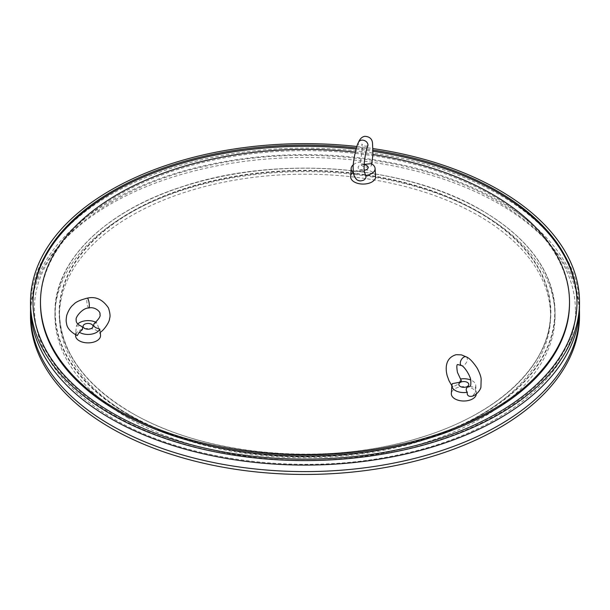 <?xml version="1.0" encoding="UTF-8"?>
<svg xmlns="http://www.w3.org/2000/svg" width="610" height="610" viewBox="0 0 610 610"><rect width="100%" height="100%" fill="white"/><g stroke="black" fill="none" stroke-linecap="round" stroke-linejoin="round"><path stroke-width="0.46" stroke-dasharray="3.05 2.29" d="M30.561 309.857A274.5 158.478 180 0 1 202.566 166.088A274.5 158.478 180 0 1 499.102 201.056A274.5 158.478 180 0 1 579.439 309.857M77.226 335.607L76.189 334.524L75.823 331.703L75.625 334.875M88.816 308.012L88.824 308.004A4.994 1.052 81.2 0 1 87.909 306.784A4.994 1.052 81.2 0 1 86.811 301.424A4.994 1.052 81.2 0 1 87.291 298.145M94.062 323.635L96.822 322.812L100.284 332.229M100.528 335.424A12.474 7.206 0 0 0 100.116 333.807A12.474 7.206 0 0 0 86.65 328.515A12.474 7.206 0 0 0 75.594 335.424M364.589 164.471L361.7 163.694L360.396 162.138L362.142 150.685L361.875 144.006C362.561 145.363 364.033 146.103 366.29 146.217L368.257 145.363M353.312 164.753A11.979 6.916 0 0 1 360.434 161.978C360.136 164.982 362.096 166.66 366.313 167.018L369.401 167.178L371.391 165.661L371.299 163.655M358.604 142.168L358.596 142.168A4.994 3.934 -155.1 0 0 363.705 148.405A4.994 3.934 -155.1 0 0 367.586 146.514L367.655 146.377M353.304 172.676A11.979 6.916 0 0 0 354.959 173.774L358.215 171.204L361.669 170.762L364.399 172.035M358.215 171.204L358.421 171.12C361.73 170.792 363.796 171.387 364.62 172.92M364.124 164.685A4.994 2.882 0 0 0 358.268 166.843A4.994 2.882 0 0 0 361.837 170.289A4.994 2.882 0 0 0 364.147 170.327M375.6 176.61A12.474 7.206 0 0 0 366.358 169.908A12.474 7.206 0 0 0 350.659 176.61M361.478 180.781L359.946 180.735C356.11 179.592 354.448 177.274 354.959 173.774M470.089 386.252L475.266 387.678C475.869 390.979 474.946 393.702 472.506 395.829L471.095 396.347M466.337 356.903A4.994 2.882 -60 0 1 466.97 361.189A4.994 2.882 -60 0 1 463.387 365.497A4.994 2.882 -60 0 1 461.381 365.565L461.312 365.527M452.353 383.629C452.002 385.901 452.254 386.938 453.116 386.74L455.113 385.794C458.56 384.269 460.291 382.012 460.306 379.039L461.168 379.755M451.819 385.695L453.116 386.74M475.266 387.678A11.979 6.916 0 0 0 475.777 385.406A11.979 6.916 0 0 0 470.661 379.977M476.28 394.091A12.474 7.206 0 0 0 476.28 393.549A12.474 7.206 0 0 0 468.381 387.098A12.474 7.206 0 0 0 454.984 388.707A12.474 7.206 0 0 0 451.339 393.549M478.629 215.726A245.555 141.772 180 0 1 550.555 315.972A245.555 141.772 180 0 1 398.97 446.947A245.555 141.772 180 0 1 131.371 416.218A245.555 141.772 180 0 1 59.444 315.972A245.555 141.772 180 0 1 211.029 184.99A245.555 141.772 180 0 1 478.629 215.726M128.191 418.048A250.047 144.364 180 0 1 54.953 315.972A250.047 144.364 180 0 1 209.314 182.596A250.047 144.364 180 0 1 481.808 213.889A250.047 144.364 180 0 1 555.047 315.972A250.047 144.364 180 0 1 400.686 449.341A250.047 144.364 180 0 1 128.191 418.048M30.5 315.972A274.5 158.478 180 0 1 199.95 169.549A274.5 158.478 180 0 1 499.102 203.908A274.5 158.478 180 0 1 579.5 315.972M30.5 306.601A274.5 158.478 180 0 1 199.95 160.178A274.5 158.478 180 0 1 499.102 194.537A274.5 158.478 180 0 1 579.5 306.601M576.999 302.728A272.007 157.037 180 0 1 577.007 303.338A272.007 157.037 180 0 1 409.089 448.426A272.007 157.037 180 0 1 112.667 414.381A272.007 157.037 180 0 1 32.993 303.338A272.007 157.037 180 0 1 33.001 302.728M356.072 149.092A272.007 157.037 180 0 1 373.053 151.295M356.415 147.91A272.007 157.037 180 0 1 373.061 150.068M40.481 303.338A264.519 152.721 180 0 1 203.77 162.245A264.519 152.721 180 0 1 492.041 195.352A264.519 152.721 180 0 1 569.519 303.338M355.272 152.18A264.519 152.721 180 0 1 372.954 154.521M356.865 146.492A274.5 158.478 180 0 1 373.114 148.588M75.808 331.97L76.387 325.969L81 326.007M96.822 322.812A11.979 6.916 0 0 0 95.839 322.263M77.722 324.032A11.979 6.916 0 0 0 76.387 325.969M478.629 212.303A245.555 141.772 180 0 1 550.555 312.549A245.555 141.772 180 0 1 398.97 443.523A245.555 141.772 180 0 1 131.371 412.795A245.555 141.772 180 0 1 59.444 312.549A245.555 141.772 180 0 1 211.029 181.574A245.555 141.772 180 0 1 478.629 212.303M131.158 412.673A245.853 141.939 180 0 1 131.158 211.937A245.853 141.939 180 0 1 478.842 211.937A245.853 141.939 180 0 1 478.842 412.673A245.853 141.939 180 0 1 131.158 412.673M128.191 414.625A250.047 144.364 180 0 1 54.953 312.549A250.047 144.364 180 0 1 209.314 179.172A250.047 144.364 180 0 1 481.808 210.465A250.047 144.364 180 0 1 555.047 312.549A250.047 144.364 180 0 1 400.686 445.918A250.047 144.364 180 0 1 128.191 414.625M128.405 414.259A249.742 144.189 180 0 1 128.405 210.343A249.742 144.189 180 0 1 481.595 210.343A249.742 144.189 180 0 1 481.595 414.259A249.742 144.189 180 0 1 128.405 414.259M575.505 309.857C574.658 268.209 548.527 232.006 497.104 201.254C424.583 158.364 306.944 143.564 209.756 165.302C105.545 186.82 32.742 248.171 34.495 309.857C35.342 351.505 61.473 387.708 112.896 418.46C185.417 461.351 303.056 476.151 400.244 454.412C504.455 432.894 577.258 371.551 575.505 309.857M475.777 385.406L476.28 393.549M59.444 315.972L59.444 312.549C60.42 351.368 84.371 384.735 131.302 412.657C204.274 456.082 327.051 466.886 419.123 437.957C498.797 414.411 551.471 364.071 550.555 312.549L550.555 315.972M555.047 315.972L555.047 312.549C554.017 272.838 529.587 238.762 481.747 210.328C405.627 164.944 276.361 154.78 182.001 186.744C104.63 211.449 54.145 261.362 54.953 312.549L54.953 315.972M32.993 302.118L32.993 303.338M577.007 302.118L577.007 303.338M371.391 165.661L371.734 163.907"/><path stroke-width="0.91" d="M579.439 309.857A274.5 158.478 180 0 1 579.5 313.121A274.5 158.478 180 0 1 410.05 459.536A274.5 158.478 180 0 1 110.898 425.178A274.5 158.478 180 0 1 30.5 313.121A274.5 158.478 180 0 1 30.561 309.857M88.831 308.004C82.487 307.768 74.824 317.787 76.242 319.823C75.945 320.73 76.113 323.963 81 326.007L82.617 327.265L82.411 329.583L79.3 332.244L77.226 335.607C70.447 331.931 66.886 327.822 66.536 323.277C65.994 321.592 66.063 318.961 66.726 315.393C68.488 310.223 70.829 306.555 73.757 304.375C75.533 302.095 80.047 300.013 87.291 298.145A4.994 1.052 81.2 0 1 87.306 298.145A4.994 1.052 81.2 0 1 88.214 299.365A4.994 1.052 81.2 0 1 89.312 304.718A4.994 1.052 81.2 0 1 88.831 308.004A4.994 1.052 81.2 0 1 88.816 308.012C95.076 306.319 101.107 312.267 99.872 314.219C100.947 315.904 99.003 319.038 94.062 323.635L93.513 325.58L95.412 327.57L99.735 329.08A11.979 6.916 0 0 1 91.164 334.204A11.979 6.916 0 0 1 79.3 332.244M83.242 327.059A4.994 2.882 0 0 0 89.357 329.095A4.994 2.882 0 0 0 92.88 325.565A4.994 2.882 0 0 0 86.772 323.529A4.994 2.882 0 0 0 83.242 327.059M75.625 334.875L75.594 335.424A12.474 7.206 0 0 0 76.006 337.543A12.474 7.206 0 0 0 89.906 342.797A12.474 7.206 0 0 0 100.528 335.424L100.337 332.191M99.941 330.849L99.735 329.08M367.883 145.66L367.586 146.514A4.994 3.934 -155.1 0 0 367.716 146.232A4.994 3.934 -155.1 0 0 362.546 140.132A4.994 3.934 -155.1 0 0 358.604 142.16A4.994 3.934 -155.1 0 0 358.596 142.168C355.92 146.446 352.71 163.533 353.159 168.444L353.464 173.697C355.081 179.134 357.75 181.49 361.478 180.781L363.293 180.331C365.512 179.172 366.351 177.548 365.817 175.459A11.979 6.916 0 0 0 375.097 168.474A11.979 6.916 0 0 0 371.299 163.655L364.139 164.395M364.399 172.035L365.817 175.459M364.147 170.327A4.994 2.882 0 0 0 368.12 167.59A4.994 2.882 0 0 0 364.422 164.723A4.994 2.882 0 0 0 364.124 164.685M353.312 164.753A11.979 6.916 0 0 0 351.154 168.474A11.979 6.916 0 0 0 353.304 172.676M351.154 168.474L350.659 176.61A12.474 7.206 0 0 0 359.9 183.823A12.474 7.206 0 0 0 375.6 176.61L375.097 168.474M471.095 396.347L469.791 396.37C467.74 395.882 466.909 394.517 467.313 392.268C465.682 390.209 465.842 388.402 467.801 386.854L470.028 386.282C470.714 386.153 470.966 384.315 470.775 380.77C470.851 376.279 463.882 365.649 461.251 365.481A4.994 2.882 -60 0 1 460.657 361.189A4.994 2.882 -60 0 1 464.233 356.911A4.994 2.882 -60 0 1 466.269 356.858A4.994 2.882 -60 0 1 466.337 356.903C469.395 358.108 473.04 361.898 477.264 368.272C479.689 373.015 480.985 376.614 481.153 379.084L480.939 386.763C480.993 389.577 475.724 396.256 471.095 396.347M467.313 392.268A11.979 6.916 0 0 1 451.842 385.406A11.979 6.916 0 0 1 452.353 383.629L459.818 382.249L461.366 380.785L457.447 372.39C456.516 366.831 456.654 364.223 457.858 364.566L461.381 365.565A4.994 2.882 -60 0 1 461.251 365.481M467.336 386.481A4.994 2.882 0 0 0 467.336 382.401A4.994 2.882 0 0 0 460.283 382.401A4.994 2.882 0 0 0 460.283 386.481A4.994 2.882 0 0 0 467.336 386.481M470.661 379.977A11.979 6.916 0 0 0 460.619 378.985M451.842 385.406L451.339 393.549A12.474 7.206 0 0 0 458.834 400.412A12.474 7.206 0 0 0 472.636 398.894A12.474 7.206 0 0 0 476.28 394.091M579.5 313.121L579.5 315.972A274.5 158.478 180 0 1 410.05 462.388A274.5 158.478 180 0 1 110.898 428.037A274.5 158.478 180 0 1 30.5 315.972L30.5 313.121M373.114 148.588A274.5 158.478 180 0 1 499.102 190.053A274.5 158.478 180 0 1 579.5 302.118L579.5 306.601A274.5 158.478 180 0 1 410.05 453.016A274.5 158.478 180 0 1 110.898 418.658A274.5 158.478 180 0 1 30.5 306.601L30.5 302.118A274.5 158.478 180 0 1 356.865 146.492M579.5 302.118A274.5 158.478 180 0 1 410.05 448.533A274.5 158.478 180 0 1 110.898 414.175A274.5 158.478 180 0 1 30.5 302.118M33.001 302.728A272.007 157.037 180 0 1 356.072 149.092M373.053 151.295A272.007 157.037 180 0 1 497.333 192.295A272.007 157.037 180 0 1 576.999 302.728M373.061 150.068A272.007 157.037 180 0 1 497.333 191.067A272.007 157.037 180 0 1 577.007 302.118A272.007 157.037 180 0 1 409.089 447.199A272.007 157.037 180 0 1 112.667 413.161A272.007 157.037 180 0 1 32.993 302.118A272.007 157.037 180 0 1 356.415 147.91M372.954 154.521A264.519 152.721 180 0 1 492.041 194.125A264.519 152.721 180 0 1 569.519 302.118A264.519 152.721 180 0 1 406.229 443.211A264.519 152.721 180 0 1 117.959 410.103A264.519 152.721 180 0 1 40.481 302.118A264.519 152.721 180 0 1 355.272 152.18M569.519 302.118L569.519 303.338A264.519 152.721 180 0 1 406.229 444.431A264.519 152.721 180 0 1 117.959 411.323A264.519 152.721 180 0 1 40.481 303.338L40.481 302.118M95.839 322.263A11.979 6.916 0 0 0 77.722 324.032M358.596 142.168C359.976 138.722 362.058 136.77 364.849 136.312C369.546 136.609 372.1 138.851 372.504 143.03L372.977 154.261L371.734 163.907M367.716 146.232C366.602 148.055 365.459 153.43 364.292 162.351L364.048 168.901L364.62 172.92M466.269 356.858L461.45 354.875L456.188 354.692C445.391 357.757 445.201 368.074 447.176 375.691L448.952 380.587L451.819 385.695M87.306 298.145C95.694 296.193 102.747 299.464 108.473 307.966C110.052 312.93 110.433 316.407 109.602 318.389C109.754 322.141 103.197 330.986 100.284 332.229"/></g></svg>
